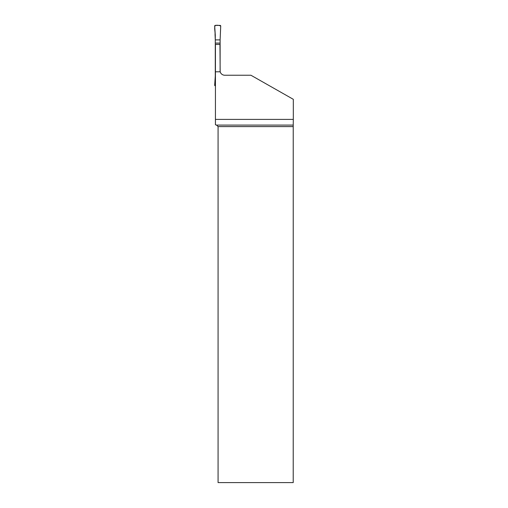 <?xml version="1.0" encoding="UTF-8"?>
<svg xmlns="http://www.w3.org/2000/svg" width="508" height="508" viewBox="0 0 508 508"><rect width="100%" height="100%" fill="white"/><g stroke="black" fill="none" stroke-linecap="round" stroke-linejoin="round"><path stroke-width="0.76" d="M215.436 85.814L215.284 85.814A0.603 0.603 0 0 1 214.681 85.185L215.284 76.105L215.284 35.109L214.681 26.029A0.603 0.603 0 0 1 215.284 25.4L220.116 25.4A0.603 0.603 0 0 1 220.72 26.029L220.351 34.461L220.72 26.029C219.215 25.311 217.399 25.102 215.284 25.4C213.957 27.75 215.309 31.547 215.049 34.461L215.284 39.897L220.116 39.897L220.351 34.461L220.116 39.897L215.284 39.897M216.567 125.089L218.078 126.6L218.078 482.6L293.218 482.6L293.23 125.089L216.567 125.089L215.436 124.784L215.436 119.399L293.319 119.399L293.319 99.32L250.927 75.241L224.796 75.241A4.832 4.832 0 0 1 220.116 71.609L220.116 39.897M220.116 43.085L215.284 43.085M215.436 71.799L215.436 44.425L219.964 44.425L220.167 71.799L215.436 71.799L215.436 119.399M293.218 126.6L218.078 126.6M293.23 125.089L293.319 119.399"/></g></svg>
